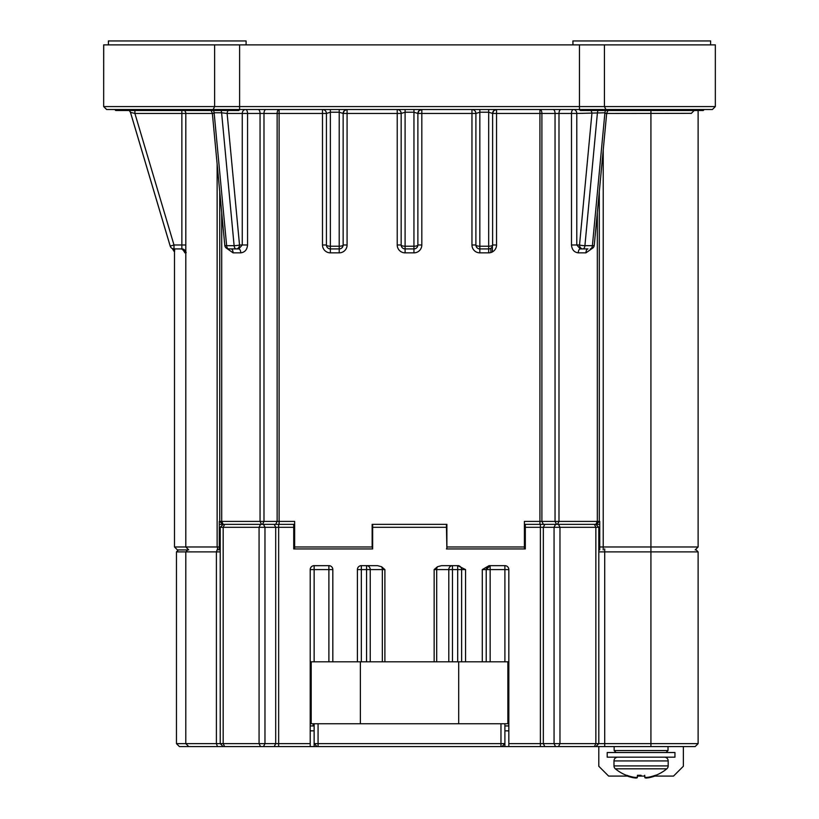 <?xml version="1.0" encoding="UTF-8"?>
<svg xmlns="http://www.w3.org/2000/svg" width="819" height="819" viewBox="0 0 819 819"><rect width="100%" height="100%" fill="white"/><g stroke="black" fill="none" stroke-linecap="round" stroke-linejoin="round"><path stroke-width="1.23" d="M616.103 752.528L614.137 750.562L668.028 750.562L668.028 746.58M626.34 775.286L626.34 775.286A40.356 40.356 0 0 1 615.345 768.806A3.767 3.767 0 0 1 613.984 765.908L613.984 760.933A3.767 3.767 0 0 1 617.741 757.165M641.082 775.286L637.448 775.286L641.082 775.286M613.984 765.908L668.181 765.908A3.767 3.767 0 0 1 666.82 768.806A40.356 40.356 0 0 1 655.814 775.286L655.364 775.286A40.356 40.203 180 0 1 648.812 777.149A40.244 37.039 -102.9 0 1 646.048 777.456A40.244 15.346 -95.4 0 1 644.87 777.149L644.707 775.286M664.414 757.165A3.767 3.767 0 0 1 668.181 760.933L613.984 760.933M666.82 768.806L615.345 768.806M637.448 775.286L637.295 777.149A40.244 15.346 95.4 0 1 636.117 777.456A40.244 37.039 102.9 0 1 633.353 777.149A40.356 40.203 180 0 1 626.791 775.286M674.958 752.528L607.207 752.528L607.207 757.165L674.958 757.165L674.958 752.528M637.428 776.084L637.284 777.733A40.244 15.346 95.4 0 1 636.107 778.05A40.244 37.039 102.9 0 1 633.343 777.733A40.356 40.203 180 0 1 627.334 776.084A40.356 40.203 180 0 0 633.343 777.733A40.356 40.203 180 0 1 627.344 776.084M654.811 776.084A40.356 40.203 180 0 1 648.802 777.733A40.244 37.039 -102.9 0 1 646.037 778.05A40.244 15.346 -95.4 0 1 644.86 777.733L644.717 776.084M219.297 548.935L220.229 548.935L220.229 551.883L185.811 551.883L187.766 549.918L177.436 549.918L174.488 546.969L219.297 546.969L219.297 521.406L294.645 521.406L294.645 524.355L219.297 524.355M228.255 110.514A3.931 3.327 -90 0 0 227.129 113.462L221.611 112.776L214.128 112.776L213.001 113.462M572.901 44.881L572.901 40.95L710.616 40.95L710.616 44.881M108.384 44.881L108.384 40.95L246.099 40.95L246.099 44.881M715.335 106.583L712.387 109.531L106.665 109.531L103.716 106.583L715.335 106.583L715.335 44.881L604.432 44.881L604.432 106.583L605.927 109.531M188.749 549.918L185.8 546.969L185.8 252.846A3.931 3.931 90 0 0 181.869 248.915L173.986 248.915A3.931 3.931 -90 0 1 170.219 246.099L130.456 112.346L170.198 246.099L130.446 112.346L129.269 110.514A3.931 3.931 -90 0 1 130.446 112.346L129.279 110.514A3.931 3.931 -90 0 1 130.446 112.346A3.931 3.931 -90 0 0 129.279 110.514A3.931 3.931 -90 0 1 130.446 112.346A3.931 3.931 -90 0 0 129.279 110.514A3.931 3.931 -90 0 1 130.456 112.346L170.219 246.099A3.931 3.931 90 0 0 172.277 248.526L172.287 248.536A3.931 3.931 -64.6 0 1 174.529 252.078L172.277 248.526A3.931 3.931 -90 0 1 170.209 246.099A3.931 3.931 90 0 0 172.379 248.577A3.931 3.931 -90 0 1 170.198 246.099A3.931 3.931 90 0 0 172.348 248.566A3.931 3.931 -90 0 1 170.209 246.099A3.931 3.931 90 0 0 173.986 248.915L173.986 248.915A3.931 3.931 -90 0 1 170.219 246.099A3.931 3.931 90 0 0 173.986 248.915L173.997 244.983L181.869 244.983L181.869 113.462L134.9 113.462L130.467 112.346L129.279 110.514A3.931 3.931 -90 0 1 130.456 112.346L129.289 110.514A3.931 3.931 -90 0 1 130.456 112.346L129.3 110.514A3.931 3.931 -90 0 1 130.456 112.346A3.931 3.931 -90 0 0 129.3 110.514A3.931 3.931 -90 0 1 130.467 112.346A3.931 3.931 -90 0 0 129.289 110.514A3.931 3.931 -90 0 1 130.446 112.346L170.219 246.099A3.931 3.931 0 0 0 172.379 248.577M183.333 249.662L181.132 248.915A3.931 3.757 -90 0 1 184.899 252.846L183.149 250M174.713 248.915L174.529 252.078M106.613 109.531L103.665 106.583L103.665 44.881L604.432 44.881M294.645 521.406L294.645 546.969L372.154 546.969L372.645 548.935L293.724 548.935L294.645 548.935L294.645 546.969M446.396 524.355L446.887 548.935L446.887 524.355L372.154 524.355L372.154 546.969M446.887 546.969L524.395 546.969L524.395 548.935L525.317 548.935L446.396 548.935M599.733 549.918L599.733 521.406L599.733 524.355L539.936 524.355L539.936 521.406L524.395 521.406L524.395 546.969M103.665 106.583L103.716 44.881M691.349 113.35L606.664 113.462M599.733 546.969L698.116 546.969L698.116 110.514L698.116 546.969L695.167 549.918L698.116 546.969M596.58 524.355L596.57 525.071M539.936 524.355L524.395 524.355M261.527 524.355L260.053 521.406L260.053 113.462L247.553 113.462L247.553 244.983L242.26 244.983L242.26 113.462L227.129 113.462L239.517 244.983L242.26 244.983L238.769 248.915L228.706 248.915A3.931 2.099 90 0 1 226.638 245.669L234.121 245.669L221.611 112.776A3.931 2.099 -90 0 0 220.935 110.514M592.065 248.515L585.974 252.846A3.931 1.966 -90 0 1 587.94 248.915L580.272 248.915A3.931 1.966 -90 0 0 578.306 252.846C574.191 252.344 571.918 249.723 571.488 244.983L571.488 113.462L558.988 113.462L558.988 521.406L599.733 521.406M543.376 524.355L541.902 521.406L555.047 521.406L555.047 113.462L541.902 113.462L541.902 521.406L539.936 521.406L539.936 113.462L496.539 113.462L496.539 244.983A7.862 7.862 -90 0 1 488.677 252.846L479.832 252.846A7.862 7.862 -90 0 1 471.959 244.983L471.959 113.462L417.885 113.462L419.031 110.678L421.816 109.531A3.931 3.931 90 0 0 417.885 113.462L417.874 244.983A3.931 3.931 -90 0 1 413.943 248.915L405.098 248.915A3.931 3.931 -90 0 1 401.167 244.983A3.931 3.931 90 0 0 405.098 248.915L405.098 252.846A7.862 7.862 -90 0 1 397.225 244.983L397.225 113.462L347.082 113.462L347.082 244.983A7.862 7.862 -90 0 1 339.209 252.846L330.364 252.846A7.862 7.862 -90 0 1 322.491 244.983L322.491 113.462L279.105 113.462L279.105 524.355M496.539 109.531L496.539 113.462L492.618 113.462L493.765 110.678L496.549 109.531A3.931 3.931 90 0 0 492.618 113.462L492.608 244.983A3.931 3.931 -90 0 1 488.677 248.915L479.832 248.915A3.931 3.931 -90 0 1 475.89 244.983A3.931 3.931 90 0 0 479.832 248.915L479.832 252.846M347.082 109.531L347.082 113.462L343.151 113.462L344.297 110.678L347.082 109.531A3.931 3.931 90 0 0 343.151 113.462L343.151 244.983A3.931 3.931 -90 0 1 339.209 248.915L330.364 248.915A3.931 3.931 -90 0 1 326.433 244.983A3.931 3.931 90 0 0 330.364 248.915L330.364 252.846M339.342 248.915L339.209 248.915A3.931 3.931 0 0 0 343.151 244.983L343.151 113.462L339.22 112.223L330.364 112.223L326.433 113.462L326.433 244.983L326.433 113.462L322.491 113.462L322.491 109.531A3.931 3.931 -90 0 1 326.433 113.462A3.931 3.931 -90 0 0 322.491 109.531L322.491 109.531M330.364 109.531L330.364 246.222A3.931 1.239 180 0 1 326.433 244.983A3.931 3.931 90 0 0 330.364 248.915L330.364 246.222L339.209 246.222L339.22 109.531M347.082 244.983L343.151 244.983A3.931 1.239 180 0 1 339.209 246.222L339.209 252.846M414.076 248.915L413.943 248.915A3.931 3.931 0 0 0 417.874 244.983L417.885 113.462L413.953 112.223L405.098 112.223L401.167 113.462L401.167 244.983L401.167 113.462L397.225 113.462L397.225 109.531A3.931 3.931 -90 0 1 401.167 113.462A3.931 3.931 -90 0 0 397.225 109.531L397.225 109.531M405.098 109.531L405.098 246.222A3.931 1.239 180 0 1 401.167 244.983A3.931 3.931 90 0 0 405.098 248.915L405.098 246.222L413.943 246.222L413.953 109.531M421.816 109.531L421.816 244.983L417.874 244.983A3.931 1.239 180 0 1 413.943 246.222L413.943 252.846L405.098 252.846M488.81 248.915L488.677 248.915A3.931 3.931 0 0 0 492.608 244.983L492.618 113.462L488.677 112.223L479.832 112.223L475.9 113.462L475.89 244.983L475.9 113.462L471.959 113.462L471.959 109.531A3.931 3.931 -90 0 1 475.9 113.462A3.931 3.931 -90 0 0 471.959 109.531L471.959 109.531M479.832 109.531L479.832 246.222A3.931 1.239 180 0 1 475.89 244.983A3.931 3.931 90 0 0 479.832 248.915L479.832 246.222L488.677 246.222L488.677 109.531M496.539 244.983L492.608 244.983A3.931 1.239 180 0 1 488.677 246.222L488.677 252.846M606.04 113.462L604.913 112.776L576.781 113.462L576.781 244.983L580.272 248.915M694.184 110.514L691.236 113.462M219.297 546.969L219.297 549.918M599.723 524.355L599.723 548.935L598.812 548.935M556.531 524.355L555.047 521.406L558.988 521.406L557.514 524.355M183.2 249.15A3.931 3.931 -90 0 1 183.313 249.191L185.79 252.836C186.906 252.682 185.596 251.382 181.869 248.915L185.8 252.846L184.899 252.846M231.101 248.915A3.931 1.966 -90 0 1 233.067 252.846L226.976 248.515M238.769 248.915A3.931 1.966 -90 0 1 240.735 252.846L233.067 252.846M185.811 252.846A3.931 3.931 -90 0 0 181.869 248.915L181.869 248.915A3.931 3.931 -90 0 1 185.811 252.846A3.931 3.931 -90 0 0 181.869 248.915L181.869 244.983L185.811 244.983L185.8 252.661M134.9 110.514L134.9 113.462L173.997 244.983L170.219 246.099L130.446 112.346M178.419 549.918L176.454 551.883L185.8 551.883L185.8 743.632L185.811 551.883L188.268 549.426L185.811 546.969L185.811 113.462A3.931 3.931 -90 0 0 184.48 110.514A3.931 3.931 -90 0 1 185.811 113.462L185.811 244.983M590.786 110.514A3.931 3.327 -90 0 1 591.912 113.462L579.524 244.983L571.488 244.983M239.711 109.531L238.718 110.514L115.755 110.514L114.773 109.531M704.227 109.531L703.245 110.514L580.333 110.514L579.35 109.531M310.206 730.845L314.127 730.845L314.127 725.931L310.206 725.931M504.903 746.58L504.903 743.632L501.955 746.58L508.834 746.58L508.834 743.632L698.116 743.632L698.116 551.883L598.812 551.883M314.138 723.761L314.127 743.632L317.086 746.58L314.138 746.58L314.138 743.632L504.903 743.632L504.903 723.761L504.903 743.632L503.009 743.632M314.138 743.632L317.086 746.58L501.955 746.58L500.972 746.58L501.955 746.58L504.903 743.632M314.127 730.845L314.138 746.58L179.402 746.58L176.454 743.632L310.206 743.632L310.206 569.584A3.931 3.931 -90 0 1 314.138 565.653L328.89 565.653A3.931 3.931 -90 0 1 332.821 569.584L332.821 661.813L332.821 569.584L314.138 569.584L314.138 661.813M695.167 746.58L698.116 743.632L695.167 746.58L508.834 746.58M508.824 680.579L508.814 725.931L508.834 680.579M508.834 725.931L504.903 725.931M482.289 661.813L482.289 569.584L489.097 565.653L504.903 565.653A3.931 3.931 -90 0 1 508.834 569.584L508.834 730.845L504.903 730.845M653.05 776.084L673.525 776.084L683.363 766.246L683.363 746.58M629.115 776.084L608.64 776.084L598.802 766.246L598.791 746.58L598.791 766.246L608.619 776.084L598.791 766.246L598.802 746.58M644.778 776.084L637.387 776.084M278.644 746.58L278.644 524.355L293.724 524.355L293.724 527.303L220.229 527.303L220.229 743.632L223.177 746.58L220.229 743.632L220.229 551.883M597.338 212.592L597.338 521.406L595.853 524.355L598.812 527.303L525.317 527.303L525.317 548.935M372.645 545.986L372.645 524.355L372.645 548.935L372.154 545.986M489.097 565.653L490.151 565.704M461.64 661.813L461.64 569.584A3.931 3.931 -90 0 0 457.698 565.653L465.571 569.584L465.571 661.813M314.138 565.704L328.89 565.653L328.89 661.813M508.834 730.845L508.834 679.483L507.862 679.483M311.2 679.483L310.206 679.483M366.564 661.813L366.564 569.584L357.401 569.584A3.931 3.931 -90 0 1 361.333 565.653L377.528 565.653L381.552 566.728L384.889 569.584L384.889 661.813M434.152 661.813L434.152 569.584L437.489 566.728L441.513 565.653L458.753 565.653M504.903 661.813L504.903 569.584L508.834 569.584L508.834 743.632M446.396 527.303L372.645 527.303M293.724 527.303L293.724 548.935M357.401 569.584L357.401 661.813M361.333 661.813L361.333 565.653L366.564 565.653L366.564 569.584L370.239 569.584L370.239 661.813M310.206 743.632L310.206 746.58M188.759 746.58L185.811 743.632L188.749 746.58M604.709 548.935L604.709 746.58L595.853 746.58L598.812 743.632L598.812 527.303L598.812 743.632L595.853 746.58M525.317 527.303L525.317 524.355L540.386 524.355L540.386 746.58M508.834 569.584A3.931 3.931 90 0 0 504.903 565.653L504.903 569.584L486.22 569.584A3.931 3.931 -90 0 1 490.151 565.653L490.151 661.813M360.37 661.813L360.37 723.761L311.2 723.761L311.2 661.813L507.862 661.813L507.862 723.761L458.701 723.761L458.701 661.813M360.37 723.761L458.701 723.761M636.107 778.05A40.244 37.039 102.9 0 1 633.343 777.733A40.244 37.039 102.9 0 0 636.107 778.05M646.037 778.05A40.244 15.346 -95.4 0 1 644.86 777.733A40.244 15.346 -95.4 0 0 646.037 778.05M222.686 524.355L219.738 521.406L222.686 524.355L219.738 521.406L219.738 191.666L219.738 521.406L222.686 524.355L219.738 521.406L219.738 191.636M236.189 245.557A3.931 0.573 174.6 0 1 234.121 245.669A3.931 2.099 -90 0 0 236.189 248.915A3.931 3.327 90 0 0 239.517 244.983A3.931 0.573 174.6 0 1 236.189 245.557M421.816 244.983A7.862 7.862 -90 0 1 413.943 252.846M213.135 109.531L214.629 106.583L214.629 44.881M239.609 44.881L239.609 109.531M579.453 109.531L579.453 44.881M650.921 746.58L650.921 110.514M603.224 149.969L603.224 549.918M218.12 549.918L217.127 546.969L217.127 163.913M212.377 113.462L181.869 113.462L181.869 110.514M492.373 246.335L492.373 251.924M490.878 252.539L490.878 248.249M213.452 110.514A3.931 2.099 -90 0 1 214.128 112.776L226.638 245.669A3.931 0.573 174.6 0 1 224.795 245.352A3.931 3.931 0 0 0 228.706 248.915M598.116 110.514A3.931 2.099 -90 0 0 597.43 112.776L584.92 245.669L592.403 245.669L604.913 112.776A3.931 2.099 -90 0 1 605.589 110.514M584.92 245.669A3.931 2.099 90 0 1 582.852 248.915A3.931 3.327 -90 0 1 579.524 244.983A3.931 0.573 -174.6 0 0 584.92 245.669M594.246 245.352A3.931 3.931 0 0 1 590.335 248.915A3.931 2.099 -90 0 0 592.403 245.669A3.931 0.573 -174.6 0 0 594.246 245.352L606.705 113.094L608.015 110.514M585.974 252.846L578.306 252.846M599.303 191.707L599.303 521.406L599.303 191.707M247.553 244.983C247.123 249.723 244.85 252.344 240.735 252.846M221.703 212.561L221.703 521.406L223.177 524.355L220.229 527.303M275.665 524.355L277.139 521.406L277.139 113.462L263.984 113.462L263.984 521.406L262.51 524.355M541.902 113.462L539.936 113.462L539.936 109.531A3.931 1.966 -90 0 1 541.902 113.462M560.954 109.531A3.931 1.966 -90 0 0 558.988 113.462L555.047 113.462A3.931 1.966 -90 0 0 553.081 109.531M279.105 113.462L277.139 113.462A3.931 1.966 -90 0 1 279.105 109.531L279.105 113.462M265.96 109.531A3.931 1.966 -90 0 0 263.984 113.462L260.053 113.462A3.931 1.966 -90 0 0 258.087 109.531M576.781 113.462L571.488 113.462A3.931 1.966 -90 0 1 573.454 109.531A3.931 3.327 -90 0 1 576.781 113.462M475.89 244.983L471.959 244.983M401.167 244.983L397.225 244.983M326.433 244.983L322.491 244.983M247.553 113.462L242.26 113.462A3.931 3.327 -90 0 1 245.587 109.531A3.931 1.966 -90 0 1 247.553 113.462M596.345 524.355L599.303 521.406L596.345 524.355M129.289 110.514A3.931 3.931 -90 0 1 130.456 112.346A3.931 3.931 -90 0 0 129.3 110.514M184.48 110.514A3.931 3.931 -90 0 1 185.811 113.462M500.972 746.58L500.972 723.761M318.069 723.761L318.069 746.58M313.134 723.761L313.134 725.931M263.493 524.355L264.967 527.303L264.967 743.632L263.493 746.58M558.497 524.355L559.971 527.303L559.971 743.632L558.497 746.58M219.297 545.986L220.229 545.986M293.724 545.986L294.645 545.986M524.395 545.986L525.317 545.986M217.445 746.58L216.4 743.632L216.4 551.883L217.445 548.935M457.698 661.813L457.698 569.584L452.477 569.584L452.477 661.813M448.802 661.813L448.802 569.584L436.701 569.584L436.701 661.813M382.34 661.813L382.34 569.584L370.239 569.584A3.931 3.675 -90 0 0 366.564 565.653M486.22 569.584L490.151 565.653A3.931 3.931 -90 0 0 486.22 569.584L486.22 661.813L486.22 569.584L482.289 569.584M465.571 569.584L461.629 569.584L461.629 661.813M274.222 746.58L275.696 743.632L275.696 527.303L274.222 524.355M224.652 524.355L223.177 527.303L223.177 743.632L224.652 746.58M260.544 746.58L259.07 743.632L259.07 527.303L260.544 524.355M594.379 746.58L595.853 743.632L595.853 527.303L594.379 524.355M544.819 524.355L543.335 527.303L543.335 743.632L544.819 746.58M555.538 746.58L554.064 743.632L554.064 527.303L555.538 524.355M698.116 551.883L695.659 549.426L698.116 551.883L698.116 743.632M314.138 565.653L314.138 569.584L310.206 569.584M452.477 569.584L448.802 569.584A3.931 3.675 -90 0 1 452.477 565.653L452.477 569.584M461.629 569.584L457.698 569.584L457.698 565.653A3.931 3.931 -90 0 1 461.629 569.584M332.821 569.584L332.821 569.584A3.931 3.931 -90 0 0 328.89 565.653L328.89 565.653M384.889 569.584L382.34 569.584A3.931 2.549 -90 0 0 381.552 566.728M437.489 566.728A3.931 2.549 -90 0 0 436.701 569.584L434.152 569.584M457.698 565.653A3.931 3.931 -90 0 1 461.64 569.584M614.137 750.562L614.137 746.58M666.052 752.528L668.028 750.562M668.181 765.908L668.181 760.933M174.488 546.969L174.488 252.057M572.952 40.95L572.952 44.881M108.436 40.95L108.436 44.881M211.026 110.514L212.336 113.073L224.795 245.352M172.277 248.526L172.297 248.536A3.931 3.931 0 0 1 170.209 246.099L130.456 112.346L170.209 246.099A3.931 3.931 0 0 0 172.348 248.566M170.219 246.099A3.931 3.931 0 0 0 173.986 248.915A3.931 3.931 0 0 1 170.219 246.099L130.467 112.346M115.807 110.514L114.824 109.531M176.454 551.883L176.454 743.632M595.853 524.355L598.812 527.303M507.862 661.813L507.862 723.761"/></g></svg>
